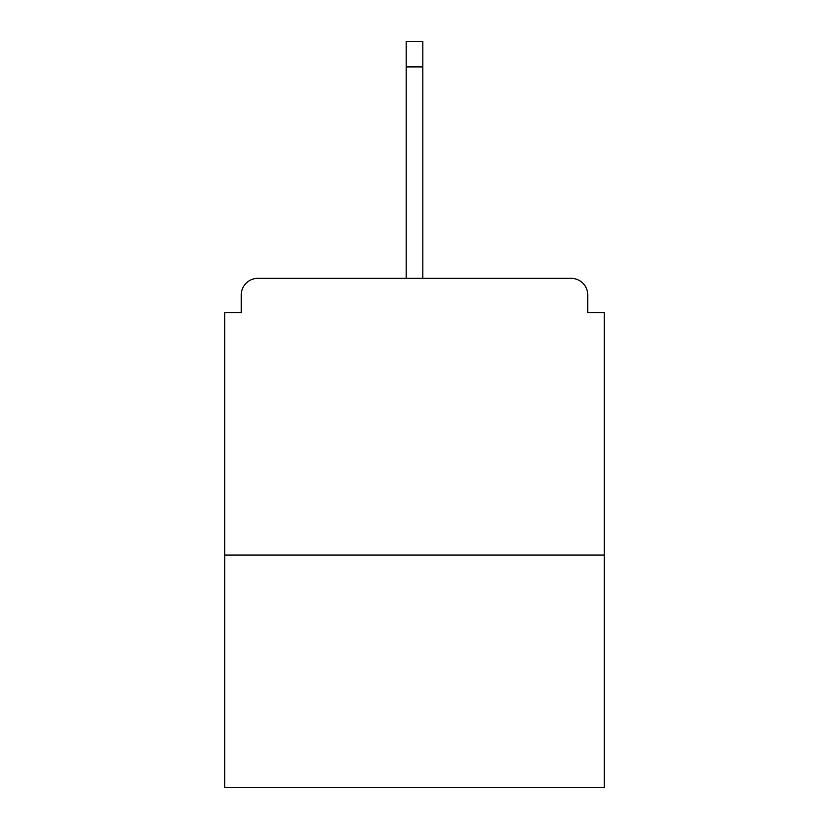 <?xml version="1.0" encoding="UTF-8"?>
<svg xmlns="http://www.w3.org/2000/svg" width="829" height="829" viewBox="0 0 829 829"><rect width="100%" height="100%" fill="white"/><g stroke="black" fill="none" stroke-linecap="round" stroke-linejoin="round"><path stroke-width="1.24" d="M587.74 312.657L587.74 294.948L587.74 312.657L604.341 312.657L604.341 787.55L224.659 787.55L224.659 312.657L241.26 312.657L241.26 294.948L241.26 312.657M604.341 555.088L224.659 555.088M587.74 294.948A16.601 16.601 0 0 0 571.14 278.347L257.86 278.347A16.601 16.601 0 0 0 241.26 294.948M571.14 278.347L500.84 278.347L571.14 278.347M328.16 278.347L257.86 278.347L328.16 278.347M422.8 66.911L406.2 66.911L406.2 41.45L422.8 41.45L422.8 278.347M406.2 66.911L406.2 278.347"/></g></svg>
